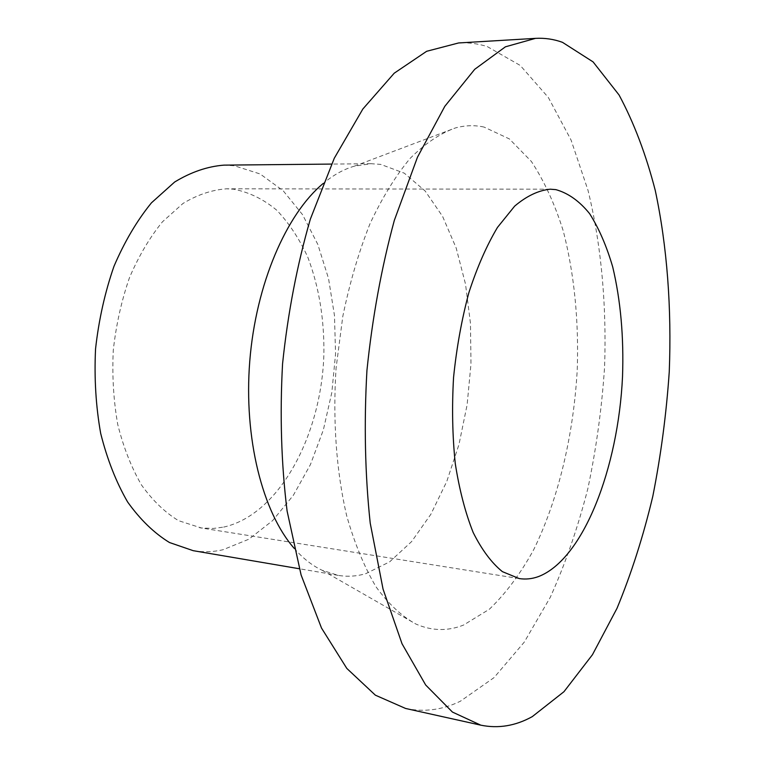 <?xml version="1.0" encoding="UTF-8"?>
<svg xmlns="http://www.w3.org/2000/svg" width="765" height="765" viewBox="0 0 765 765"><rect width="100%" height="100%" fill="white"/><g stroke="black" fill="none" stroke-linecap="round" stroke-linejoin="round"><path stroke-width="0.57" stroke-dasharray="3.83 2.87" d="M223.667 527.095C279.311 514.711 321.329 435.543 323.882 354.587C324.398 319.407 319.062 286.99 307.855 257.336C299.411 238.9 289.074 223.208 276.825 210.279C263.638 199.283 249.256 192.254 233.669 189.204L226.631 188.812C212.001 189.844 197.456 194.721 183.007 203.452L162.496 221.773C149.739 237.427 138.733 256.055 129.476 277.676C121.52 300.616 116.117 324.829 113.277 350.313C112.044 375.931 113.545 400.697 117.772 424.604C123.49 447.42 131.408 467.558 141.525 485.029C152.656 500.559 165.001 512.445 178.589 520.688L201.358 527.974L213.397 528.443L223.667 527.095M405.603 708.466C424.269 712.32 442.524 709.91 460.367 701.228L494.027 677.627L524.264 642.122L550.284 597.283C565.421 563.633 577.948 527.391 587.864 488.558C596.241 448.835 601.806 408.347 604.58 367.104C606.731 305.292 601.3 244.829 588.017 190.332L571.034 139.976L548.352 97.499L520.257 65.465L487.382 46.636C478.115 43.634 468.534 42.4 458.608 42.955M294.133 548.285C302.921 558.335 312.283 565.679 322.199 570.308L338.264 575.385C347.482 576.906 356.653 576.332 365.766 573.664L389.653 561.845L411.618 541.582L430.867 514.271L446.798 481.395L458.99 444.427L467.119 404.809L470.982 363.939L470.456 323.241L465.512 284.111L456.179 248.013L442.629 216.466L425.158 191.001L404.274 173.167L380.693 164.389L371.054 163.7L354.386 166.168C343.858 169.17 333.464 174.936 323.184 183.476M484.063 127.076C474.797 125.001 465.235 125.297 455.385 127.946C440.143 133.397 425.063 143.543 410.136 158.393C395.562 175.931 382.175 197.733 369.983 223.791C358.766 251.972 349.71 282.82 342.806 316.337L336.084 368.061C332.641 420.75 336.437 472.015 346.717 515.878C354.635 543.542 364.398 567.181 376.007 586.812C388.4 603.843 401.682 616.246 415.873 624.03C431.776 630.982 447.649 631.335 463.504 625.082L489.37 609.227C505.684 593.602 520.43 573.798 533.626 549.834C558.44 499.239 573.607 434.836 577.25 369.591C578.875 319.971 574.228 273.813 563.308 231.107C554.912 204.293 544.269 181.085 531.379 161.463L509.347 138.905L484.063 127.076M193.182 550.676C203.184 552.33 213.119 552.024 222.998 549.739L248.864 539.21L272.608 520.63L293.349 495.299L310.427 464.584L323.366 429.873L331.819 392.56L335.558 353.985L334.477 315.534L328.539 278.556L317.838 244.456L302.577 214.697L283.146 190.715L260.129 173.971L234.367 165.766L223.896 165.135M322.199 570.308L415.873 624.03M354.386 166.168L455.385 127.946M371.054 163.7L331.541 164.083M338.264 575.385L299.316 568.749M550.255 189.194L226.631 188.812M519.234 578.579L199.636 527.726"/><path stroke-width="1.15" d="M538.55 576.552C583.418 559.225 618.235 468.046 622.519 376.734C623.915 337.011 620.644 300.416 612.717 266.947C606.616 246.101 598.919 228.343 589.614 213.655C579.488 201.138 568.242 193.134 555.878 189.634L550.255 189.194C538.474 190.37 526.616 196.022 514.663 206.129L497.47 227.415C486.617 245.632 477.092 267.368 468.888 292.622C461.706 319.426 456.6 347.693 453.559 377.422C451.847 407.257 452.421 435.974 455.271 463.58C459.373 489.81 465.34 512.779 473.172 532.488C481.854 549.863 491.608 562.925 502.414 571.656L519.234 578.579C525.689 579.564 532.124 578.895 538.55 576.552M535.519 38.365L458.608 42.955L426.65 51.293L394.224 73.191L362.849 109.022L334.286 158.24L310.341 219.163C297.145 264.738 287.889 312.952 282.562 363.796C279.77 414.85 281.281 463.915 287.095 511.01L301.094 574.955L321.51 628.065L346.813 668.419L375.366 695.175L405.603 708.466L480.812 725.172C498.35 728.758 515.505 725.909 532.287 716.623L563.958 691.703L592.454 654.706L617.03 608.271C631.374 573.53 643.308 536.217 652.803 496.303C660.884 455.519 666.372 413.98 669.26 371.685C671.737 308.333 667.176 246.368 655.261 190.437C645.995 154.463 633.927 122.639 619.057 94.984L593.085 61.898L562.476 42.333C553.822 39.178 544.833 37.858 535.519 38.365L505.426 46.808L474.721 69.299L444.838 106.287L417.461 157.217L394.329 220.387C381.486 267.693 372.354 317.733 366.932 370.518C363.93 423.494 365.029 474.357 370.212 523.097L383.055 589.127L402.027 643.757L425.675 685L452.44 712.072L480.812 725.172M323.184 183.476C286.301 214.037 255.893 284.14 249.763 361.185C243.624 438.23 262.538 512.263 294.133 548.285M331.541 164.083L223.896 165.135C207.401 166.445 190.982 172.077 174.649 182.022L151.441 202.84C136.983 220.597 124.494 241.759 113.975 266.316C104.92 292.383 98.781 319.913 95.549 348.907C94.152 378.034 95.855 406.186 100.674 433.363C107.167 459.277 116.146 482.151 127.612 501.974C140.205 519.607 154.157 533.119 169.476 542.519L193.182 550.676L299.316 568.749"/></g></svg>
